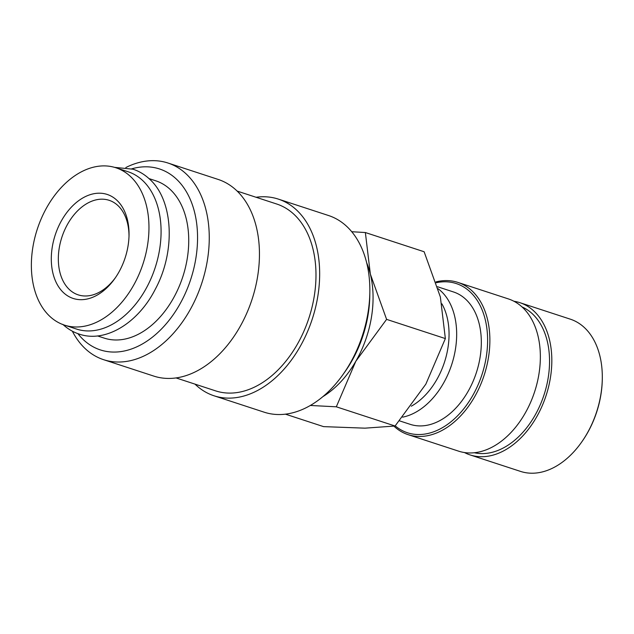 <?xml version="1.0" encoding="UTF-8"?>
<svg xmlns="http://www.w3.org/2000/svg" width="634" height="634" viewBox="0 0 634 634"><rect width="100%" height="100%" fill="white"/><g stroke="black" fill="none" stroke-linecap="round" stroke-linejoin="round"><path stroke-width="0.95" d="M64.446 325.115L76.555 329.07A82.769 55.633 -71.9 0 0 150.702 279.293A82.769 55.633 -71.9 0 0 142.539 180.397A82.769 55.633 -71.9 0 0 128.005 171.727L115.887 167.764A82.769 55.633 -71.9 0 0 41.749 217.541A82.769 55.633 -71.9 0 0 49.912 316.437A82.769 55.633 -71.9 0 0 64.446 325.115A82.769 55.633 -71.9 0 0 138.584 275.338A82.769 55.633 -71.9 0 0 130.422 176.434A82.769 55.633 -71.9 0 0 115.887 167.764M256.073 197.269A103.469 69.542 108.1 0 1 278.318 199.1L328.507 215.512A103.469 69.542 108.1 0 1 346.671 226.346A103.469 69.542 108.1 0 1 369.844 292.203A103.469 69.542 108.1 0 1 342.859 374.734A103.469 69.542 108.1 0 1 264.196 412.195L214.015 395.782A103.469 69.542 108.1 0 1 195.851 384.941A103.469 69.542 108.1 0 1 194.979 384.117M278.318 199.1A103.469 69.542 108.1 0 1 296.482 209.941A103.469 69.542 108.1 0 1 306.69 333.563A103.469 69.542 108.1 0 1 214.015 395.782M237.14 191.08L276.709 204.013A98.294 66.063 108.1 0 1 293.962 214.316A98.294 66.063 108.1 0 1 303.662 331.756A98.294 66.063 108.1 0 1 215.615 390.869L176.046 377.927M125.849 167.535A103.469 69.542 108.1 0 1 167.915 163.001A103.469 69.542 108.1 0 1 186.079 173.843A103.469 69.542 108.1 0 1 196.286 297.465A103.469 69.542 108.1 0 1 103.611 359.684A103.469 69.542 108.1 0 1 85.447 348.851A103.469 69.542 108.1 0 1 72.347 331.186M167.915 163.001L218.104 179.414A103.469 69.542 108.1 0 1 236.268 190.248A103.469 69.542 108.1 0 1 246.475 313.878A103.469 69.542 108.1 0 1 153.8 376.097L103.611 359.684M131.793 168.818A95.187 63.979 108.1 0 1 176.228 178.939A95.187 63.979 108.1 0 1 179.232 305.271A95.187 63.979 108.1 0 1 83.648 339.943A95.187 63.979 108.1 0 1 77.903 333.65M148.966 178.582L155.663 180.769A82.769 55.633 108.1 0 1 170.189 189.439A82.769 55.633 108.1 0 1 178.36 288.335A82.769 55.633 108.1 0 1 104.214 338.112L97.525 335.925M310.335 405.467L336.321 406.806L355.832 361.245L386.597 319.37L370.351 274.11L365.366 232.535L351.735 231.719M513.928 301.261A80.09 53.827 108.1 0 1 519.825 302.656L570.307 319.164A80.09 53.827 108.1 0 1 584.366 327.556A80.09 53.827 108.1 0 1 602.3 378.53A80.09 53.827 108.1 0 1 581.418 442.405A80.09 53.827 108.1 0 1 520.53 471.403L470.048 454.903A80.09 53.827 108.1 0 1 464.468 452.541M519.825 302.656A80.09 53.827 108.1 0 1 533.883 311.048A80.09 53.827 108.1 0 1 541.785 406.735A80.09 53.827 108.1 0 1 470.048 454.903M521.988 306.911A76.88 51.671 108.1 0 1 532.322 313.759A76.88 51.671 108.1 0 1 540.897 403.319A76.88 51.671 108.1 0 1 474.303 452.747M436.026 281.884A80.09 53.827 108.1 0 1 457.875 282.399A80.09 53.827 108.1 0 1 471.934 290.792A80.09 53.827 108.1 0 1 479.835 386.486A80.09 53.827 108.1 0 1 408.098 434.647A80.09 53.827 108.1 0 1 394.039 426.254A80.09 53.827 108.1 0 1 393.96 426.183M457.875 282.399L508.357 298.907A80.09 53.827 108.1 0 1 522.416 307.3A80.09 53.827 108.1 0 1 530.317 402.986A80.09 53.827 108.1 0 1 458.58 451.146L408.098 434.647M436.295 282.716A78.481 52.749 108.1 0 1 470.024 291.783A78.481 52.749 108.1 0 1 473.194 394.72A78.481 52.749 108.1 0 1 395.204 425.874M438.157 288.771A69.637 46.805 108.1 0 1 441.066 291.196A69.637 46.805 108.1 0 1 452.311 362.656A69.637 46.805 108.1 0 1 402.661 417.156M437.563 286.75L453.5 291.965A69.637 46.805 108.1 0 1 465.721 299.256A69.637 46.805 108.1 0 1 472.592 382.468A69.637 46.805 108.1 0 1 410.214 424.344L399.555 420.865M115.404 277.716A49.745 33.436 108.1 0 1 78.212 294.865A49.745 33.436 108.1 0 1 69.478 289.651A49.745 33.436 108.1 0 1 64.573 230.213A49.745 33.436 108.1 0 1 109.127 200.304A49.745 33.436 108.1 0 1 117.861 205.511A49.745 33.436 108.1 0 1 129.003 236.11M63.559 292.71A54.714 36.78 108.1 0 1 61.831 220.093A54.714 36.78 108.1 0 1 116.775 200.162A54.714 36.78 108.1 0 1 129.035 234.992A54.714 36.78 108.1 0 1 114.762 278.635A54.714 36.78 108.1 0 1 63.559 292.71M441.898 303.821A64.256 43.183 108.1 0 1 411.268 406.212M602.3 378.53L602.292 379.235A78.481 52.749 108.1 0 1 581.822 441.835L581.418 442.405M366.65 262.706A89.537 60.182 108.1 0 1 370.351 274.11A89.537 60.182 108.1 0 1 355.832 361.245A89.537 60.182 108.1 0 1 322.864 396.646M365.366 232.535L424.13 251.753L440.368 297.005L445.361 338.58L425.85 384.141L395.077 426.016L364.954 428.164L323.57 426.627L285.427 414.161M386.597 319.37L445.361 338.58M336.321 406.806L395.077 426.016M369.844 292.203L369.788 295.84A95.187 63.979 108.1 0 1 344.967 371.762L342.859 374.734M114.572 167.36L133.029 169.207C139.06 171.188 144.497 174.429 149.355 178.931C173.462 200.09 175.872 251.23 155.282 289.255C137.966 323.435 105.022 343.176 79.123 334.07C73.092 332.089 67.656 328.848 62.798 324.346"/></g></svg>
